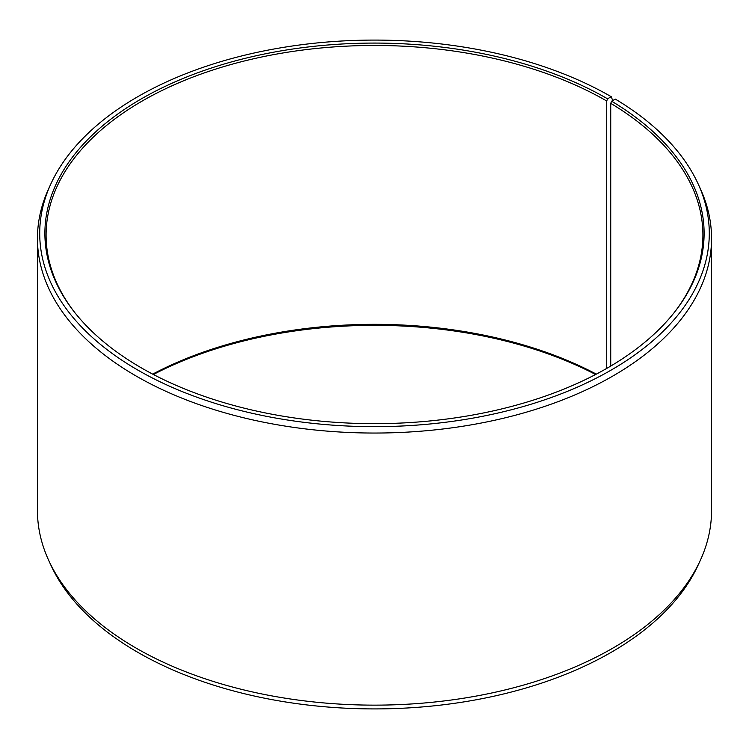<?xml version="1.0" encoding="UTF-8"?>
<svg xmlns="http://www.w3.org/2000/svg" width="749" height="749" viewBox="0 0 749 749"><rect width="100%" height="100%" fill="white"/><g stroke="black" fill="none" stroke-linecap="round" stroke-linejoin="round"><path stroke-width="1.12" d="M674.84 311.762A328.408 189.6 -0 0 0 702.908 235.064A328.408 189.6 -0 0 0 610.735 103.353L610.735 366.074M612.719 100.553L611.231 96.696L607.57 98.812A329.607 190.293 -0 0 0 187.587 76.632A329.607 190.293 -0 0 0 73.608 311.06A329.607 190.293 -0 0 0 141.43 367.928A329.607 190.293 -0 0 0 675.392 311.06A329.607 190.293 -0 0 0 611.596 101.181L610.735 103.353M611.231 96.696A334.784 193.289 -0 0 0 287.607 46.71A334.784 193.289 -0 0 0 50.988 183.627A334.784 193.289 -0 0 0 137.769 370.043A334.784 193.289 -0 0 0 541.677 400.837A334.784 193.289 -0 0 0 698.012 183.627A334.784 193.289 -0 0 0 615.322 99.102L611.596 101.181M50.988 183.627L48.807 188.374A337.05 194.59 -0 0 0 37.45 238.454A337.05 194.59 -0 0 0 136.168 376.054A337.05 194.59 -0 0 0 503.487 418.232A337.05 194.59 -0 0 0 711.55 238.454A337.05 194.59 -0 0 0 700.193 188.374L698.012 183.627M37.45 238.454L37.45 510.546A337.05 194.59 -0 0 0 48.807 560.626A337.05 194.59 -0 0 0 136.168 648.147A337.05 194.59 -0 0 0 461.983 698.471A337.05 194.59 -0 0 0 700.193 560.626A337.05 194.59 -0 0 0 711.55 510.546L711.55 238.454M48.807 560.626L50.988 565.373A334.784 193.289 -0 0 0 137.769 652.304A334.784 193.289 -0 0 0 461.393 702.29A334.784 193.289 -0 0 0 698.012 565.373L700.193 560.626M596.326 374.126A328.408 189.6 -0 0 0 152.674 374.126M595.605 374.5A329.607 190.293 -0 0 0 153.395 374.5M607.57 98.812L606.718 100.993A328.408 189.6 -0 0 0 248.827 59.892A328.408 189.6 -0 0 0 46.092 235.064A328.408 189.6 -0 0 0 74.16 311.762M606.718 100.993L606.718 368.414"/></g></svg>
